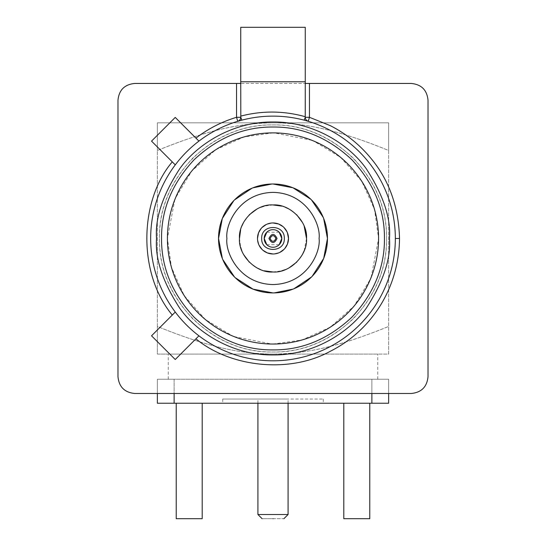 <?xml version="1.0" encoding="UTF-8"?>
<svg xmlns="http://www.w3.org/2000/svg" width="546" height="546" viewBox="0 0 546 546"><rect width="100%" height="100%" fill="white"/><g stroke="black" fill="none" stroke-linecap="round" stroke-linejoin="round"><path stroke-width="0.41" stroke-dasharray="2.73 2.05" d="M395.338 238.465A122.338 122.338 0 0 0 308.244 121.314A122.338 122.338 0 0 1 327.334 348.075A122.338 122.338 0 0 1 198.921 335.824L175.239 359.507L151.535 335.81L175.28 312.066A122.338 122.338 0 0 1 175.28 164.865L151.535 141.121L175.239 117.417L195.932 138.118M305.234 116.701L305.262 117.301M174.836 199.604L167.424 238.465L171.478 267.485L184.268 295.72L205.378 319.56L232.535 335.981M234.138 336.629L271.928 344.035M273 344.041L302.027 339.981L330.262 327.19L354.101 306.081L370.516 278.924M371.164 277.327L378.576 238.465L374.522 209.439L361.732 181.204L340.622 157.364L313.465 140.943M386.541 238.465C388.097 177.791 333.667 123.369 273 124.925C212.333 123.369 157.903 177.791 159.459 238.465C159.207 267.929 170.291 294.69 192.718 318.748C216.762 341.168 243.53 352.252 273 351.999C302.464 352.259 329.224 341.175 353.282 318.748C375.703 294.697 386.793 267.936 386.541 238.465C386.793 209.002 375.709 182.241 353.282 158.176C329.238 135.756 302.47 124.672 273 124.925C243.536 124.665 216.776 135.756 192.718 158.176C170.291 182.227 159.207 208.988 159.459 238.465C157.903 299.133 212.333 353.555 273 351.999C333.667 353.555 388.097 299.133 386.541 238.465M233.811 200.641L234.487 199.952M251.972 188.22L252.955 187.824M271.847 184.009L273 183.995M310.824 199.276L311.513 199.952M323.246 217.438L323.642 218.414M273 379.238L377.743 379.238L273 379.238M273 354.095L377.743 354.095L273 354.095C291.489 354.095 311.118 351.378 331.879 345.939C348.614 341.557 367.533 335.06 388.636 326.447L388.636 150.484C367.547 141.871 348.628 135.374 331.879 130.985C311.131 125.546 291.503 122.83 273 122.83C253.201 122.966 233.504 125.703 213.923 131.04C197.243 135.422 178.392 141.899 157.364 150.484L157.364 326.447C178.371 335.019 197.229 341.503 213.923 345.891C233.49 351.221 253.18 353.958 273 354.095L388.636 354.095L388.636 326.447L388.636 354.095L273 354.095C314.298 353.624 348.389 342.622 388.636 326.447L388.636 122.83L157.364 122.83L157.364 150.484L157.364 122.83L388.636 122.83L388.636 150.484C368.209 142.09 349.29 135.592 331.879 130.985C311.254 125.539 291.625 122.816 273 122.83C231.402 123.321 197.447 134.398 157.364 150.484L157.364 354.095L273 354.095L157.364 354.095L157.364 326.447C178.235 334.985 197.086 341.468 213.923 345.891C233.36 351.208 253.051 353.938 273 354.095L168.257 354.095L273 354.095M239.482 238.465L240.656 247.277M241.837 250.798L243.53 254.436M249.297 262.162L257.03 267.936M260.66 269.628L264.189 270.802M273 271.983L281.811 270.802M285.34 269.628L288.97 267.936M296.703 262.162L302.47 254.436M304.163 250.798L306.518 238.465M261.138 228.481L262.039 227.498M266.223 224.515L267.294 224.044M271.287 223.055L273 222.959M282.985 226.604L283.961 227.498M286.95 231.695L287.414 232.753M273 403.235L222.727 403.235L273 403.235M273 399.051L222.727 399.051L273 399.051C292.451 399.051 292.451 399.051 273 399.051C292.451 399.051 292.451 399.051 273 399.051L323.273 399.051L273 399.051C253.549 399.051 253.549 399.051 273 399.051C253.549 399.051 253.549 399.051 273 399.051M288.083 514.509L257.917 514.509M279.224 232.241L266.776 232.241M273 518.7C287.046 518.7 287.046 518.7 273 518.7C258.954 518.7 258.954 518.7 273 518.7M237.756 121.314A122.338 122.338 0 0 0 198.921 141.107A122.338 122.338 0 0 1 237.756 121.314M198.921 335.824A122.338 122.338 0 0 1 175.28 312.066M304.19 120.168A122.338 122.338 0 0 0 241.81 120.168A122.338 122.338 0 0 1 304.19 120.168M240.738 116.121L240.738 83.449L305.262 83.449L305.262 27.3L240.738 27.3L240.738 83.449M411.261 83.449L134.739 83.449C124.577 84.453 118.987 90.035 117.984 100.205L117.984 376.72C119.035 386.848 124.618 392.438 134.739 393.482L411.261 393.482C421.382 392.431 426.972 386.841 428.016 376.72L428.016 100.205C426.965 90.076 421.382 84.493 411.261 83.449M311.862 140.295L274.072 132.89M273 132.883L243.973 136.944L215.738 149.734L191.905 170.843L175.484 198M312.189 276.283L311.513 276.979M294.028 288.704L293.045 289.107M274.153 292.915L273 292.929M235.176 277.655L234.487 276.979M222.761 259.493L222.358 258.511M157.364 393.482L157.364 379.238L157.364 403.235L174.126 403.235L174.126 379.238L157.364 379.238L371.874 379.238L174.126 379.238L174.126 393.482M371.874 393.482L371.874 379.238L371.874 403.235L388.636 403.235L388.636 379.238L371.874 379.238L388.636 379.238L388.636 393.482M304.163 226.126L302.47 222.495M296.703 214.762L288.97 208.988M285.34 207.303L281.811 206.122M273 204.948L264.189 206.122M260.66 207.303L257.03 208.988M249.297 214.762L243.53 222.495M241.837 226.126L240.656 229.654M174.126 403.235L371.874 403.235M284.862 248.45L283.961 249.426M279.777 252.409L278.706 252.88M274.713 253.876L273 253.972M263.015 250.327L262.039 249.426M259.057 245.236L258.586 244.171M257.589 240.172L257.494 238.465M176.221 403.235L202.197 403.235L176.221 403.235L202.197 403.235L176.221 403.235L176.221 518.7L176.221 403.235L176.221 518.7L202.197 518.7L176.221 518.7L202.197 518.7L202.197 403.235M343.803 403.235L369.778 403.235L343.803 403.235L369.778 403.235L343.803 403.235L343.803 518.7L343.803 403.235L343.803 518.7L369.778 518.7L343.803 518.7L369.778 518.7L369.778 403.235M266.776 244.683L279.224 244.683M175.28 164.865A122.338 122.338 0 0 0 150.662 238.465M377.743 379.238L377.743 354.095M222.727 399.051L222.727 403.235M288.083 403.235L288.083 399.051M168.257 379.238L168.257 354.095M323.273 399.051L323.273 403.235M257.917 403.235L257.917 399.051"/><path stroke-width="0.82" d="M150.662 238.465A122.338 122.338 0 0 1 273 116.127A122.338 122.338 0 0 1 395.338 238.465A122.338 122.338 0 0 1 273 360.804A122.338 122.338 0 0 1 150.662 238.465A122.338 122.338 0 0 1 273 116.127A122.338 122.338 0 0 1 395.338 238.465L399.529 238.465C398.996 289.216 370.529 331.081 330.35 351.249C288.998 374.03 229.702 366.953 195.932 338.813M378.576 238.465A105.576 105.576 0 0 1 273 344.041A105.576 105.576 0 0 1 167.424 238.465A105.576 105.576 0 0 1 273 132.883A105.576 105.576 0 0 1 378.576 238.465M384.445 238.465C384.698 267.383 373.812 293.652 351.801 317.267C328.201 339.278 301.931 350.157 273 349.911C244.082 350.157 217.813 339.278 194.199 317.267C172.188 293.659 161.309 267.397 161.555 238.465C161.302 209.548 172.188 183.279 194.199 159.664C217.799 137.653 244.069 126.774 273 127.02C301.918 126.768 328.187 137.647 351.801 159.664C373.812 183.265 384.691 209.534 384.445 238.465M323.642 218.414L327.464 238.465A54.463 54.463 0 0 1 273 292.929A54.463 54.463 0 0 1 218.536 238.465L222.283 218.612M319.089 238.465C320.939 251.945 307.111 283.92 273 284.548C238.889 283.92 225.061 251.945 226.911 238.465C225.061 224.986 238.889 193.004 273 192.376C307.111 193.004 320.939 224.986 319.089 238.465M308.244 121.314C306.21 120.42 305.214 119.083 305.248 117.301A4.191 4.191 0 0 0 308.244 121.314L304.19 120.168L305.248 117.301A4.191 4.191 0 0 0 308.244 121.314L309.452 117.301L330.398 125.703A126.529 126.529 0 0 1 370.475 157.794C388.909 179.607 398.594 206.497 399.529 238.465M240.806 117.24L241.81 120.168L237.756 121.314A4.191 4.191 0 0 0 240.738 117.301L240.738 116.121C262.257 110.538 283.756 110.729 305.234 116.701L305.262 81.763L240.738 81.763L240.806 117.24C240.806 119.089 239.796 120.448 237.756 121.314A4.191 4.191 0 0 0 240.738 117.301L236.548 117.301L237.756 121.314M175.28 164.865A122.338 122.338 0 0 1 198.921 141.107L175.239 117.417L151.535 141.121L175.28 164.865M232.535 335.981L234.138 336.629M271.928 344.035L273 344.041M370.516 278.924L371.164 277.327M222.358 218.414L233.811 200.641M234.487 199.952L251.972 188.22M252.955 187.824L271.847 184.009M273 183.995L292.854 187.742M293.045 187.824L310.824 199.276M311.513 199.952L323.246 217.438M240.656 247.277L241.837 250.798M243.53 254.436L249.297 262.162M257.03 267.936L260.66 269.628M264.189 270.802L273 271.983M281.811 270.802L285.34 269.628M288.97 267.936L296.703 262.162M302.47 254.436L304.163 250.798M306.518 238.465C307.794 255.33 289.885 273.259 273 271.983C256.135 273.259 238.199 255.344 239.482 238.465C238.206 221.601 256.115 203.665 273 204.948C289.865 203.672 307.801 221.58 306.518 238.465L304.163 226.126M287.414 232.753L288.506 238.465A15.506 15.506 0 0 1 273 253.972A15.506 15.506 0 0 1 257.494 238.465L258.504 232.958M258.586 232.753L261.138 228.481M262.039 227.498L266.223 224.515M267.294 224.044L271.287 223.055M273 222.959L278.508 223.969M278.706 224.044L282.985 226.604M283.961 227.498L286.95 231.695M257.494 238.465A15.506 15.506 0 0 1 273 222.959A15.506 15.506 0 0 1 288.506 238.465L287.503 243.946M261.684 238.465C261.002 223.874 284.998 223.874 284.316 238.465C284.998 253.051 261.002 253.051 261.684 238.465M262.107 518.7L257.917 514.509L288.083 514.509L288.083 403.235M266.776 232.241L264.203 238.465A8.797 8.797 0 0 1 273 229.668A8.797 8.797 0 0 1 281.797 238.465L279.224 232.241M273 518.7C287.046 518.7 287.046 518.7 273 518.7C258.954 518.7 258.954 518.7 273 518.7M268.946 238.465C271.649 233.06 274.351 233.06 277.054 238.465C274.351 243.864 271.649 243.864 268.946 238.465M270.079 238.465C272.024 234.691 273.976 234.691 275.921 238.465C273.976 242.233 272.024 242.233 270.079 238.465M172.29 315.056C137.531 273.464 139.223 200.587 172.29 161.869M309.452 83.449L309.452 117.301L305.262 117.301L305.262 83.449L411.261 83.449C421.423 84.453 427.013 90.035 428.016 100.205L428.016 376.72C427.013 386.889 421.423 392.478 411.261 393.482L134.739 393.482C124.577 392.478 118.987 386.889 117.984 376.72L117.984 100.205C118.987 90.035 124.577 84.453 134.739 83.449L236.548 83.449L236.548 117.301C221.737 121.758 208.197 128.692 195.932 138.118L198.921 141.107M305.262 81.763L305.262 27.3L240.738 27.3L240.738 81.763M236.548 83.449L240.738 83.449M313.465 140.943L311.862 140.295M274.072 132.89L273 132.883M175.484 198L174.836 199.604M222.358 258.511L218.536 238.465A54.463 54.463 0 0 1 273 183.995A54.463 54.463 0 0 1 327.464 238.465L323.717 258.313M323.642 258.511L312.189 276.283M311.513 276.979L294.028 288.704M293.045 289.107L274.153 292.915M273 292.929L253.146 289.182M252.955 289.107L235.176 277.655M234.487 276.979L222.761 259.493M302.47 222.495L296.703 214.762M288.97 208.988L285.34 207.303M281.811 206.122L273 204.948M264.189 206.122L260.66 207.303M257.03 208.988L249.297 214.762M243.53 222.495L241.837 226.126M240.656 229.654L239.482 238.465M157.364 393.482L157.364 403.235L174.126 403.235L174.126 393.482M371.874 393.482L371.874 403.235L174.126 403.235M388.636 393.482L388.636 403.235L371.874 403.235M287.414 244.171L284.862 248.45M283.961 249.426L279.777 252.409M278.706 252.88L274.713 253.876M273 253.972L267.492 252.955M267.294 252.88L263.015 250.327M262.039 249.426L259.057 245.236M258.586 244.171L257.589 240.172M369.778 403.235L369.778 518.7L343.803 518.7L343.803 403.235M176.221 403.235L176.221 518.7L202.197 518.7L202.197 403.235M279.224 244.683L281.797 238.465A8.797 8.797 0 0 1 273 247.263A8.797 8.797 0 0 1 264.203 238.465L266.776 244.683M175.28 312.066L151.535 335.81L175.239 359.507L198.921 335.824M389.469 238.465C391.025 258.708 383.258 282.002 366.175 308.347C348.307 333.36 312.537 355.398 273 354.934C233.463 355.398 197.693 333.36 179.825 308.347C162.742 282.002 154.975 258.708 156.531 238.465C154.975 218.223 162.742 194.922 179.825 168.577C197.693 143.571 233.463 121.533 273 121.99C312.537 121.533 348.307 143.571 366.175 168.577C383.258 194.922 391.025 218.223 389.469 238.465M218.536 238.465A54.463 54.463 0 0 1 273 183.995A54.463 54.463 0 0 1 327.464 238.465M283.893 518.7L288.083 514.509M257.917 514.509L257.917 403.235"/></g></svg>
